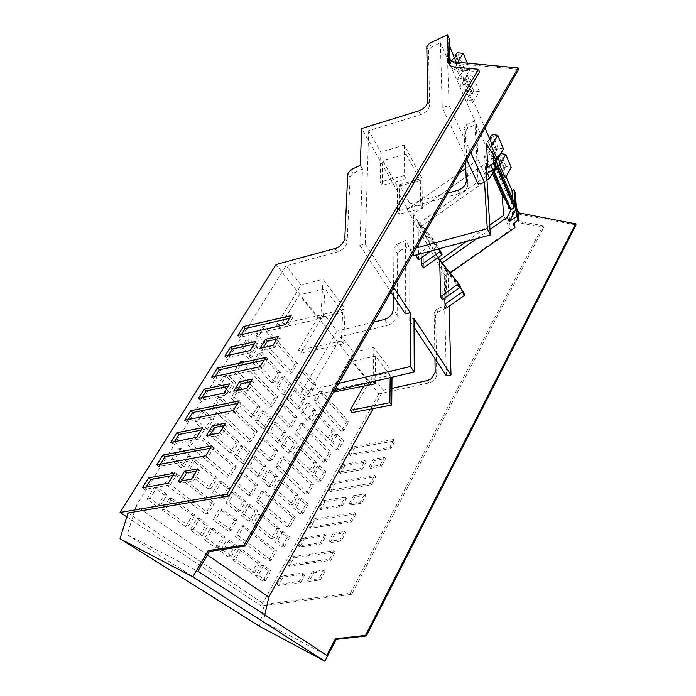 <?xml version="1.0" encoding="UTF-8"?>
<svg xmlns="http://www.w3.org/2000/svg" width="696" height="696" viewBox="0 0 696 696"><rect width="100%" height="100%" fill="white"/><g stroke="black" fill="none" stroke-linecap="round" stroke-linejoin="round"><path stroke-width="0.52" stroke-dasharray="3.48 2.61" d="M470.835 152.755L449.103 105.627L442.238 107.602L466.781 159.828M442.238 107.602L440.394 42.682L431.294 47.206L428.597 50.686L429.58 105.061C429.119 109.394 426.082 112.63 420.48 114.77L368.689 130.691L380.825 152.119L380.207 181.987L382.2 185.388L382.67 160.567L397.477 186.554L397.294 211.079L399.156 214.238L399.33 184.805L410.022 203.693L410.127 249.673L416.199 248.02M478.204 184.153L474.776 120.799L440.394 42.682M474.776 120.799L466.363 124.836L463.919 128.125L465.459 162.133M447.658 193.166L410.022 203.693M449.103 105.627L446.858 39.759L449.451 45.745M456.141 61.239L449.807 64.067L452.47 59.691L459.49 75.821L456.889 80.162L463.127 77.404L463.284 80.901L456.289 64.754L456.176 62.153M463.127 77.404L465.92 83.868L466.085 87.357L472.758 102.747L472.575 99.267L485.008 128.047M497.423 159.636L497.179 156.226L498.118 158.392M505.366 177.959L505.113 174.574L506.044 176.732M512.674 198.96L514.579 222.885M486.478 144.394L511.499 201.44L513.257 223.816M207.417 554.964L136.077 506.001L286.073 265.82L337.282 251.969L342.023 249.664C345.199 247.219 346.921 244.435 347.182 241.303L344.833 237.815M368.689 130.691L365.217 243.992L359.823 245.331L362.468 168.876L352.968 173.452L350.14 176.532L347.182 241.286M449.198 38.758L446.858 39.759M518.616 69.435L455.61 63.493C452.539 63.127 450.677 61.805 450.042 59.534M136.077 506.001L127.246 534.763L197.881 571.251M466.363 124.836L467.842 128.116L476.221 124.097L485.512 145.194L491.341 142.715M465.92 83.868L459.725 86.6L462.301 82.276L468.991 97.657L466.468 101.938L472.575 99.267M467.842 128.116L465.407 131.396L463.919 128.125M459.264 172.93L407.177 209.452L407.177 208.043L459.656 193.427C464.815 191.583 467.555 188.572 467.86 184.388L465.407 131.396M407.177 208.043L361.633 128.542M399.33 184.805L422.011 178.298L404.263 145.099L380.825 152.119M365.217 243.992L393.631 287.37M448.99 306.257L448.067 274.459L441.682 263.245L442.082 262.966M441.69 263.523L460.221 286.308M442.369 299.75L441.464 263.132M423.377 267.969L422.942 230.594L438.271 257.529M421.332 257.807L421.019 227.218L413.511 213.75L485.938 162.96M413.711 255.641L413.511 213.75M410.127 249.673L412.745 254.04M418.496 259.799L418.192 222.242L415.86 218.161L416.104 254.997M447.067 307.606L446.049 271.188L444.005 267.595L444.814 298.036M456.289 64.754L457.768 62.301M452.47 59.691L454.532 57.507M463.284 80.901L470.044 69.574L467.355 63.197M459.49 75.821L463.301 71.758L462.005 71.627L464.458 69.026L470.044 69.574M466.085 87.357L472.775 76.073L467.225 75.507L464.789 78.1L466.076 78.23L462.301 82.276M472.758 102.747L479.309 91.576L472.775 76.073M468.991 97.657L472.706 93.664L471.427 93.516L473.819 90.967L479.309 91.576M497.179 156.226L491.437 158.653L493.751 154.538L487.87 141.036L489.74 139M487.87 141.036L485.512 145.194L493.803 164.047L499.519 161.637M493.751 154.538L497.205 150.736L491.393 137.19M503.443 148.892L498.214 148.126L495.987 150.562L497.205 150.736M505.113 174.574L499.476 176.932L501.729 172.869L505.105 169.137L503.904 168.945L504.4 168.041L498.832 155.077L500.798 153.607M498.832 155.077L498.327 155.982L499.38 156.148M501.729 172.869L496.1 159.95L499.093 156.652M496.1 159.95L493.803 164.047L507.697 195.602L510.316 230.071L503.634 215.429M504.4 168.041L506.079 166.553L511.212 167.362M515.205 192.557L507.697 195.602M391.883 388.403L383.339 390.291L373.221 408.561M264.828 614.907L263.305 621.711L326.789 655.31M515.223 204.815L515.527 208.574L518.268 212.776M450.19 272.98L448.067 274.459M446.406 375.849L444.579 305.814L436.505 309.442L434.113 312.826L435.661 315.314L436.766 374.822C435.913 378.946 433.269 381.652 428.84 382.939L378.789 393.962L276.077 264.524M434.974 358.614L434.113 312.826M476.864 238.597L490.001 229.393M511.499 201.44L518.163 211.558M420.767 226.783L486.983 180.073M383.339 390.291L372.43 376.336L392.048 371.899L373.856 347.461L353.603 352.237L332.166 389.543L333.889 391.543M353.603 352.237L341.292 336.481L305.831 397.259L301.177 392.187L337.038 331.044L323.901 314.235L300.715 353.124L298.349 350.384L317.698 318.011L299.341 294.904L279.07 328.06L276.521 325.102L301.09 285.038L286.073 265.82M372.43 376.336L352.072 412.606M390.169 377.632L390.195 375.518L367.096 380.173L363.773 386.08M367.096 380.173L351.95 361.111L334.254 391.97M373.726 322.083L337.038 331.044M384.462 319.464L388.394 325.084L341.292 336.481M323.901 314.235L345.129 308.911L323.048 279.27L301.09 285.038M362.468 168.876L360.293 165.248M407.177 209.452L445.196 275.694L446.084 308.328L444.579 305.814M414.007 318.472L409.065 319.551L414.05 327.068M409.065 319.551L408.97 246.428L405.376 240.442L396.616 244.514L393.953 248.124L397.634 254.049L398.112 252.43L400.27 250.456L396.616 244.514M405.281 313.853L405.376 240.442M359.823 245.331L390.891 292.155M263.305 621.711L127.246 534.763M476.221 124.097L478.187 159.654L485.834 176.419L484.59 155.791L491.315 165.491L491.498 168.301L493.942 170.529M492.403 173.287L484.59 155.791M478.187 159.654L465.737 168.389M472.706 93.664L466.076 78.23M463.301 71.758L456.35 55.567M404.263 145.099L404.193 175.54L380.207 181.987M404.193 175.54L406.107 178.994L382.2 185.388M422.011 178.298L422.35 208.304L420.567 205.094L420.323 180.49L406.125 154.094L406.107 178.994M422.35 208.304L399.156 214.238M420.619 226.6L418.305 223.764L439.272 260.53L441.542 263.349M438.767 248.881L421.019 227.218M422.942 230.594L442.038 253.944M338.552 383.409L301.177 392.187M334.428 390.604L305.831 397.259M406.125 154.094L382.67 160.567M420.323 180.49L397.477 186.554M420.567 205.094L397.294 211.079M417.974 254.492L435.209 241.86L415.86 218.161M434.713 242.756L437.001 246.828L431.137 250.934M437.001 246.828L437.366 245.618L418.192 222.242M459.995 287.387L444.005 267.595M446.049 271.188L464.71 294.312M464.458 69.026L457.533 52.818M462.579 70.67L455.628 54.488M462.005 71.627L455.48 56.489M473.819 90.967L467.225 75.507M471.984 92.577L465.354 77.143M471.427 93.516L464.789 78.1M498.214 148.126L492.42 134.554M496.5 149.649L490.68 136.103M495.987 150.562L490.602 138.052M506.079 166.553L500.537 153.564M503.904 168.945L498.327 155.982M505.105 169.137L499.537 156.165M378.789 393.962L261.165 605.964L351.645 594.367L543.672 227.505L522.539 223.468C519.399 222.755 517.659 221.032 517.311 218.309L516.441 207.591M575.992 224.878L521.173 214.681C518.059 213.985 516.319 212.297 515.98 209.6L516.545 216.569C516.893 219.292 518.633 221.006 521.774 221.728L542.95 225.756L350.305 593.288L264.41 604.337L259.469 626.278M446.084 308.328L438.036 311.939L435.661 315.314M445.196 275.694L510.316 230.071M330.052 542.654L334.532 534.389L345.721 532.71L341.257 541.001L330.052 542.654L328.712 541.488L333.201 533.206L334.532 534.389M314.583 520.234L355.9 513.796L351.497 521.965L310.129 528.308L314.583 520.234L313.235 519.042L354.629 512.569L355.9 513.796M324.945 571.32L320.325 579.916L309.033 581.438L313.678 572.869L324.945 571.32L323.57 570.215L318.933 578.828L307.615 580.351L312.278 571.773L323.57 570.215M305.257 574.052L300.629 582.543L278.513 585.519L283.168 577.088L305.257 574.052L303.839 572.956L299.193 581.465L277.034 584.457L281.715 576.01L303.839 572.956M354.455 448.076L395.171 440.803L391.022 448.52L350.236 455.715L354.455 448.076L353.237 446.745L394.032 439.428L395.171 440.803M370.307 468.382L381.347 466.494L385.558 458.664L374.535 460.578L370.307 468.382L369.098 467.068L373.343 459.247L384.392 457.333L380.164 465.172L369.098 467.068M340.422 473.489L344.694 465.746L366.305 462.005L362.068 469.791L340.422 473.489L339.152 472.201L343.441 464.45L344.694 465.746M330.47 491.498L334.802 483.65L375.814 476.777L371.542 484.72L330.47 491.498L329.165 490.245L333.514 482.38L334.802 483.65M350.471 504.983L354.821 496.953L365.922 495.16L361.589 503.208L350.471 504.983L349.192 503.747L353.559 495.7L354.821 496.953M320.36 509.777L324.762 501.816L346.53 498.293L342.171 506.305L320.36 509.777L319.029 508.567L323.449 500.589L324.762 501.816M304.256 538.93L326.18 535.642L321.691 543.88L299.732 547.117L304.256 538.93L302.873 537.773L324.841 534.467L326.18 535.642M293.782 557.879L335.394 551.902L330.87 560.315L289.197 566.187L293.782 557.879L292.363 556.757L334.054 550.745L335.394 551.902M514.422 203.293L511.082 209.452M505.844 200.544L508.767 204.824L508.976 207.582M489.74 225.165L466.633 241.355M439.802 260.156L439.272 260.53M418.305 223.764L485.834 176.419M495.291 159.454L487.478 173.374M373.856 347.461L373.082 381.338L332.166 389.543M345.129 308.911L343.615 343.868L300.715 353.124M317.698 318.011L342.684 312.347L341.397 341.049L343.615 343.868M341.397 341.049L298.349 350.384M342.684 312.347L325.006 288.84L299.341 294.904M325.006 288.84L323.301 318.046L279.07 328.06M323.048 279.27L320.908 315.001L323.301 318.046M320.908 315.001L276.521 325.102M392.048 371.899L391.996 377.206M390.195 375.518L375.631 356.152L351.95 361.111M375.631 356.152L375.1 381.138M388.394 325.084L392.709 323.057L397.12 316.315L397.634 254.049M126.794 516.884L261.165 605.964M195.446 434.26L188.546 445.414L227.174 477.439L230.254 476.577L191.774 444.457L198.23 434.017L195.446 434.26L233.517 466.79L227.174 477.439M162.185 510.046L185.623 526.585L188.764 525.741L165.413 509.141L162.185 510.046L169.267 498.501L192.366 515.362L185.623 526.585M199.317 536.259L190.243 529.847L196.916 518.685L205.868 525.21L199.317 536.259L202.406 535.433L193.366 529.012L199.613 518.546L208.539 525.088L205.868 525.21M157.174 506.505L146.899 499.25L154.208 487.505L164.326 494.891L157.174 506.505L160.419 505.592L150.188 498.319L157.018 487.322L154.208 487.505M271.927 382.904L252.631 362.616L255.763 361.633L274.972 381.974L271.927 382.904L277.948 372.873L258.938 352.341L252.631 362.616M254.875 347.965L257.607 347.626L251.665 357.292L248.515 358.283L254.875 347.965L246.575 339.004L240.094 349.427L243.269 348.409L249.333 338.647L246.575 339.004M248.515 358.283L240.094 349.427M221.18 499.397L212.532 492.585L215.63 491.724L224.251 498.553L221.18 499.397L227.549 488.662L219.023 481.736L212.532 492.585M242.434 463.562L234.187 456.367L237.266 455.488L245.488 462.692L242.434 463.562L248.629 453.122L240.503 445.823L234.187 456.367M263.114 428.71L255.249 421.158L258.303 420.254L266.142 427.822L263.114 428.71L269.143 418.548L261.392 410.901L255.249 421.158M208.121 489.123L185.806 471.54L189.007 470.627L211.245 488.244L208.121 489.123L214.681 478.213L192.679 460.343L185.806 471.54M229.993 452.713L208.73 434.173L211.915 433.234L233.09 451.817L229.993 452.713L236.362 442.108L215.403 423.29L208.73 434.173M251.256 417.322L231.002 397.877L234.152 396.92L254.327 416.408L251.256 417.322L257.442 407.003L237.484 387.307L231.002 397.877M181.03 467.782L171.26 460.091L174.522 459.142L184.257 466.859L181.03 467.782L187.972 456.524L178.341 448.702L171.26 460.091M204.189 430.206L194.889 422.098L198.125 421.124L207.391 429.258L204.189 430.206L210.931 419.27L201.762 411.049L194.889 422.098M226.67 393.727L217.822 385.227L221.032 384.236L229.845 392.753L226.67 393.727L233.221 383.105L224.495 374.491L217.822 385.227M274.964 397.242L268.96 407.325L271.988 406.421L277.608 396.981L274.964 397.242L240.425 361.572L233.917 372.09L268.96 407.325M254.527 431.537L248.359 441.899L251.413 441.012L257.181 431.303L254.527 431.537L218.266 397.381L211.567 408.213L248.359 441.899M211.915 503.051L205.39 514.005L208.487 513.161L214.594 502.895L211.915 503.051L171.947 472.245L164.83 483.737L205.39 514.005M294.852 363.877L289.005 373.682L292.015 372.76L297.479 363.573L294.852 363.877L261.948 326.789L255.623 337.003L289.005 373.682M283.228 394.789L275.738 386.906L278.765 385.984L286.23 393.892L283.228 394.789L289.101 384.905L281.706 376.928L275.738 386.906M261.713 490.889L255.763 501.155L287.265 527.281L290.101 526.533L258.729 500.346L264.297 490.723L261.713 490.889L292.79 517.441L287.265 527.281M336.003 450.277L338.769 449.503L343.58 440.89L341.144 441.09L336.003 450.277L329.808 443.77L332.61 442.978L337.49 434.287L335.037 434.495L329.808 443.77M341.144 441.09L335.037 434.495M232.612 559.767L251.639 573.208L254.536 572.477L235.579 559.001L232.612 559.767L238.702 549.179L257.476 562.881L251.639 573.208M262.818 581.099L255.406 575.862L261.191 565.596L268.508 570.938L262.818 581.099L265.672 580.394L258.286 575.14L263.697 565.517L270.988 570.868L268.508 570.938M228.549 556.904L220.267 551.049L226.522 540.287L234.7 546.256L228.549 556.904L231.533 556.13L223.277 550.266L229.132 540.183L226.522 540.287M326.668 440.472L310.825 423.812L313.705 422.977L329.478 439.672L326.668 440.472L331.94 431.146L316.306 414.277L310.825 423.812M312.983 410.692L315.523 410.457L310.355 419.418L307.458 420.262L312.983 410.692L306.197 403.367L300.576 413.032L303.5 412.171L308.763 403.115L306.197 403.367M307.458 420.262L300.576 413.032M281.819 547.143L274.729 541.566L277.591 540.818L284.647 546.421L281.819 547.143L287.361 537.234L280.366 531.553L274.729 541.566M300.333 514.048L293.555 508.132L296.392 507.375L303.143 513.3L300.333 514.048L305.735 504.382L299.054 498.38L293.555 508.132M318.385 481.762L311.912 475.551L314.731 474.776L321.178 481.006L318.385 481.762L323.657 472.34L317.272 466.042L311.912 475.551M271.127 538.73L252.944 524.41L255.893 523.627L273.998 537.982L271.127 538.73L276.817 528.673L258.877 514.109L252.944 524.41M290.119 505.139L272.754 489.993L275.677 489.192L292.964 504.374L290.119 505.139L295.661 495.334L278.522 479.953L272.754 489.993M308.624 472.393L292.033 456.472L294.939 455.654L311.451 471.61L308.624 472.393L314.026 462.84L297.662 446.693L292.033 456.472M249.072 521.365L241.164 515.136L244.157 514.327L252.039 520.573L249.072 521.365L255.058 511.003L247.254 504.67L241.164 515.136M269.056 486.774L261.505 480.188L264.471 479.361L271.988 485.956L269.056 486.774L274.876 476.682L267.429 469.991L261.505 480.188M288.509 453.079L281.297 446.162L284.246 445.318L291.424 452.252L288.509 453.079L294.182 443.256L287.074 436.244L281.297 446.162M328.973 453.009L323.718 462.37L326.511 461.587L331.426 452.826L328.973 453.009L300.62 423.742L294.974 433.478L323.718 462.37M311.103 484.825L305.718 494.412L308.537 493.655L313.574 484.668L311.103 484.825L281.428 456.872L275.633 466.868L305.718 494.412M274.007 550.893L268.334 560.993L271.196 560.263L276.495 550.806L274.007 550.893L241.469 525.828L235.361 536.372L268.334 560.993M346.399 421.985L341.266 431.111L344.041 430.319L348.835 421.767L346.399 421.985L319.325 391.465L313.826 400.948L341.266 431.111M210.392 528.516L222.215 537.147L215.899 547.97L203.902 539.496L206.982 538.687L213.046 528.394L210.392 528.516L203.902 539.496M234.465 520.425L237.084 520.303L231.272 530.274L228.262 531.074L234.465 520.425L219.423 508.837L213.002 519.686L216.073 518.859L222.076 508.689L219.423 508.837M228.262 531.074L213.002 519.686M236.997 511.856L225.556 502.843L228.61 502.007L240.007 511.038L236.997 511.856L243.148 501.329L231.864 492.168L225.556 502.843M257.529 476.717L246.61 467.199L249.638 466.346L260.513 475.881L257.529 476.717L263.514 466.477L252.744 456.811L246.61 467.199M277.504 442.525L267.099 432.529L270.1 431.65L280.471 441.664L277.504 442.525L283.333 432.547L273.067 422.42L267.099 432.529M296.957 409.222L287.03 398.782L290.014 397.886L299.898 408.352L296.957 409.222L302.63 399.513L292.842 388.942L287.03 398.782M248.985 495.535L234.439 483.468L237.484 482.615L251.978 494.708L248.985 495.535L255.032 485.173L240.685 472.915L234.439 483.468M269.161 460.943L255.284 448.233L258.303 447.363L272.136 460.108L269.161 460.943L275.05 450.86L261.357 437.967L255.284 448.233M288.805 427.274L275.564 413.963L278.565 413.067L291.755 426.413L288.805 427.274L294.53 417.452L281.471 403.967L275.564 413.963M307.936 394.475L295.304 380.599L298.28 379.694L310.86 393.605L307.936 394.475L313.513 384.914L301.055 370.872L295.304 380.599M479.561 71.871L455.28 69.487C451.913 69.052 450.007 67.529 449.572 64.911M508.767 204.824L491.315 165.491M127.986 513.03L264.41 604.337M351.645 594.367L350.305 593.288M241.373 334.611L239.65 337.369L287.448 326.555L285.734 324.536M239.65 337.369L237.832 335.42M289.484 318.385L292.885 317.602L291.198 315.575M287.448 326.555L292.885 317.602M228.105 386.384L231.611 385.654L229.715 383.792M201.901 397.738L200.309 400.296L225.843 395.024L231.611 385.654M225.843 395.024L223.912 393.179M200.309 400.296L198.316 398.477M264.028 360.163L267.455 359.423L265.663 357.474M215.29 376.327L213.646 378.955L261.818 368.68L267.455 359.423M261.818 368.68L260 366.757M213.646 378.955L211.714 377.093M254.197 344.146L257.677 343.372L255.884 341.414M228.436 355.299L226.757 357.988L252.1 352.42L257.677 343.372M252.1 352.42L250.282 350.48M226.757 357.988L224.878 356.082M224.121 425.63L227.601 424.952L225.635 423.159M209.966 434.817L208.469 437.253L221.659 434.713L227.601 424.952M221.659 434.713L219.666 432.947M208.469 437.253L206.451 435.496M250.951 381.608L254.397 380.886L252.552 378.989M237.171 390.43L235.587 393.014L248.663 390.308L254.397 380.886M248.663 390.308L246.793 388.438M235.587 393.014L233.682 391.152M263.427 347.574L261.766 350.297L259.973 348.339M276.86 339.1L280.279 338.334L278.539 336.351M261.766 350.297L274.737 347.443L280.279 338.334M274.737 347.443L272.98 345.468M178.219 481.467L180.368 483.102L193.653 480.745L191.539 479.092M180.368 483.102L181.76 480.832M193.653 480.745L199.856 470.557L196.359 471.183M199.856 470.557L197.768 468.869M142.341 487.826L144.577 489.427L170.494 484.825L168.328 483.198M144.577 489.427L145.977 487.174M170.494 484.825L176.697 474.768L173.13 475.412M176.697 474.768L174.548 473.115M188.285 419.514L186.737 421.993L235.283 412.31L241.12 402.714L239.215 400.87M235.283 412.31L233.351 410.483M186.737 421.993L184.692 420.227M237.658 403.419L241.12 402.714M174.426 441.682L172.921 444.091L198.656 439.141L204.633 429.441L202.614 427.675M198.656 439.141L196.603 437.401M172.921 444.091L170.816 442.378M201.092 430.128L204.633 429.441M160.324 464.232L158.871 466.564L207.791 457.516L213.837 447.572L211.81 445.832M207.791 457.516L205.738 455.802M158.871 466.564L156.696 464.911M210.349 448.233L213.837 447.572M543.672 227.505L542.95 225.756M333.201 533.206L344.416 531.527L339.944 539.835L328.712 541.488M339.944 539.835L341.257 541.001M344.416 531.527L345.721 532.71M354.629 512.569L350.219 520.756L308.754 527.133L313.235 519.042M308.754 527.133L310.129 528.308M350.219 520.756L351.497 521.965M320.325 579.916L318.933 578.828M313.678 572.869L312.278 571.773M309.033 581.438L307.615 580.351M300.629 582.543L299.193 581.465M283.168 577.088L281.715 576.01M278.513 585.519L277.034 584.457M394.032 439.428L389.864 447.163L349.009 454.392L353.237 446.745M349.009 454.392L350.236 455.715M389.864 447.163L391.022 448.52M380.164 465.172L381.347 466.494M384.392 457.333L385.558 458.664M373.343 459.247L374.535 460.578M343.441 464.45L365.104 460.682L360.841 468.486L339.152 472.201M360.841 468.486L362.068 469.791M365.104 460.682L366.305 462.005M333.514 482.38L374.613 475.472L370.324 483.433L329.165 490.245M370.324 483.433L371.542 484.72M374.613 475.472L375.814 476.777M353.559 495.7L364.687 493.89L360.345 501.964L349.192 503.747M360.345 501.964L361.589 503.208M364.687 493.89L365.922 495.16M323.449 500.589L345.26 497.048L340.875 505.07L319.029 508.567M340.875 505.07L342.171 506.305M345.26 497.048L346.53 498.293M324.841 534.467L320.334 542.732L298.332 545.977L302.873 537.773M298.332 545.977L299.732 547.117M320.334 542.732L321.691 543.88M334.054 550.745L329.512 559.184L287.752 565.091L292.363 556.757M287.752 565.091L289.197 566.187M329.512 559.184L330.87 560.315M493.133 171.982L491.498 168.301M188.546 445.414L191.774 444.457M198.23 434.017L236.188 466.598L233.517 466.79M236.188 466.598L230.254 476.577M188.764 525.741L195.071 515.214L192.366 515.362M195.071 515.214L172.042 498.327L165.413 509.141M169.267 498.501L172.042 498.327M196.916 518.685L199.613 518.546M190.243 529.847L193.366 529.012M202.406 535.433L208.539 525.088M146.899 499.25L150.188 498.319M160.419 505.592L167.11 494.717L164.326 494.891M167.11 494.717L157.018 487.322M277.948 372.873L280.61 372.577L274.972 381.974M280.61 372.577L261.652 352.011L258.938 352.341M261.652 352.011L255.763 361.633M257.607 347.626L249.333 338.647M251.665 357.292L243.269 348.409M224.251 498.553L230.211 488.496L227.549 488.662M230.211 488.496L221.702 481.554L219.023 481.736M221.702 481.554L215.63 491.724M245.488 462.692L251.273 452.913L248.629 453.122M251.273 452.913L243.174 445.605L240.503 445.823M243.174 445.605L237.266 455.488M269.143 418.548L271.771 418.305L266.142 427.822M271.771 418.305L264.045 410.64L261.392 410.901M264.045 410.64L258.303 420.254M214.681 478.213L217.378 478.022L211.245 488.244M217.378 478.022L195.437 460.126L192.679 460.343M195.437 460.126L189.007 470.627M236.362 442.108L239.05 441.882L233.09 451.817M239.05 441.882L218.153 423.038L215.403 423.29M218.153 423.038L211.915 433.234M257.442 407.003L260.113 406.742L254.327 416.408M260.113 406.742L240.216 387.019L237.484 387.307M240.216 387.019L234.152 396.92M187.972 456.524L190.748 456.298L184.257 466.859M190.748 456.298L181.143 448.468L178.341 448.702M181.143 448.468L174.522 459.142M210.931 419.27L213.689 419.009L207.391 429.258M213.689 419.009L204.554 410.77L201.762 411.049M204.554 410.77L198.125 421.124M233.221 383.105L235.97 382.8L229.845 392.753M235.97 382.8L227.27 374.178L224.495 374.491M227.27 374.178L221.032 384.236M233.917 372.09L237.092 371.099L243.174 361.25L277.608 396.981M243.174 361.25L240.425 361.572M237.092 371.099L271.988 406.421M211.567 408.213L214.768 407.238L221.032 397.094L257.181 431.303M221.032 397.094L218.266 397.381M214.768 407.238L251.413 441.012M164.83 483.737L168.084 482.807L174.739 472.045L214.594 502.895M174.739 472.045L171.947 472.245M168.084 482.807L208.487 513.161M261.948 326.789L264.689 326.424L297.479 363.573M264.689 326.424L258.773 335.994L292.015 372.76M255.623 337.003L258.773 335.994M286.23 393.892L291.72 384.627L289.101 384.905M291.72 384.627L284.351 376.64L281.706 376.928M284.351 376.64L278.765 385.984M255.763 501.155L258.729 500.346M264.297 490.723L295.269 517.319L292.79 517.441M295.269 517.319L290.101 526.533M343.58 440.89L337.49 434.287M338.769 449.503L332.61 442.978M254.536 572.477L259.991 562.803L257.476 562.881M259.991 562.803L241.277 549.083L235.579 559.001M238.702 549.179L241.277 549.083M261.191 565.596L263.697 565.517M255.406 575.862L258.286 575.14M265.672 580.394L270.988 570.868M220.267 551.049L223.277 550.266M231.533 556.13L237.284 546.16L234.7 546.256M237.284 546.16L229.132 540.183M331.94 431.146L334.402 430.937L329.478 439.672M334.402 430.937L318.838 414.05L316.306 414.277M318.838 414.05L313.705 422.977M315.523 410.457L308.763 403.115M310.355 419.418L303.5 412.171M284.647 546.421L289.832 537.138L287.361 537.234M289.832 537.138L282.854 531.448L280.366 531.553M282.854 531.448L277.591 540.818M303.143 513.3L308.197 504.252L305.735 504.382M308.197 504.252L301.533 498.24L299.054 498.38M301.533 498.24L296.392 507.375M323.657 472.34L326.102 472.175L321.178 481.006M326.102 472.175L319.742 465.868L317.272 466.042M319.742 465.868L314.731 474.776M276.817 528.673L279.314 528.56L273.998 537.982M279.314 528.56L261.435 513.97L258.877 514.109M261.435 513.97L255.893 523.627M295.661 495.334L298.149 495.187L292.964 504.374M298.149 495.187L281.071 479.788L278.522 479.953M281.071 479.788L275.677 489.192M314.026 462.84L316.506 462.657L311.451 471.61M316.506 462.657L300.202 446.493L297.662 446.693M300.202 446.493L294.939 455.654M255.058 511.003L257.633 510.864L252.039 520.573M257.633 510.864L249.855 504.522L247.254 504.67M249.855 504.522L244.157 514.327M274.876 476.682L277.443 476.508L271.988 485.956M277.443 476.508L270.013 469.809L267.429 469.991M270.013 469.809L264.471 479.361M294.182 443.256L296.731 443.048L291.424 452.252M296.731 443.048L289.64 436.027L287.074 436.244M289.64 436.027L284.246 445.318M294.974 433.478L297.897 432.634L303.169 423.507L331.426 452.826M303.169 423.507L300.62 423.742M297.897 432.634L326.511 461.587M275.633 466.868L278.574 466.042L283.994 456.672L313.574 484.668M283.994 456.672L281.428 456.872M278.574 466.042L308.537 493.655M235.361 536.372L238.345 535.589L244.061 525.706L276.495 550.806M244.061 525.706L241.469 525.828M238.345 535.589L271.196 560.263M319.325 391.465L321.865 391.204L348.835 421.767M321.865 391.204L316.724 400.096L344.041 430.319M313.826 400.948L316.724 400.096M222.215 537.147L224.843 537.034L220.971 543.672L218.927 547.169L215.899 547.97M213.046 528.394L224.843 537.034M218.927 547.169L206.982 538.687M237.084 520.303L222.076 508.689M231.272 530.274L216.073 518.859M243.148 501.329L245.758 501.181L240.007 511.038M245.758 501.181L234.508 492.002L231.864 492.168M234.508 492.002L228.61 502.007M263.514 466.477L266.107 466.285L260.513 475.881M266.107 466.285L255.38 456.611L252.744 456.811M255.38 456.611L249.638 466.346M283.333 432.547L285.917 432.329L280.471 441.664M285.917 432.329L275.686 422.185L273.067 422.42M275.686 422.185L270.1 431.65M302.63 399.513L305.205 399.26L299.898 408.352M305.205 399.26L295.443 388.673L292.842 388.942M295.443 388.673L290.014 397.886M255.032 485.173L257.633 485.008L251.978 494.708M257.633 485.008L243.322 472.723L240.685 472.915M243.322 472.723L237.484 482.615M275.05 450.86L277.634 450.66L272.136 460.108M277.634 450.66L263.984 437.749L261.357 437.967M263.984 437.749L258.303 447.363M294.53 417.452L297.105 417.217L291.755 426.413M297.105 417.217L284.09 403.715L281.471 403.967M284.09 403.715L278.565 413.067M313.513 384.914L316.071 384.644L310.86 393.605M316.071 384.644L303.665 370.585L301.055 370.872M303.665 370.585L298.28 379.694M408.97 246.428L400.27 250.456M393.492 296.087L393.953 248.124M429.528 43.3L431.294 47.206M467.86 184.388L466.32 181.186M458.072 190.252L459.656 193.427M420.48 114.77L418.574 110.951M427.205 380.599L428.84 382.939M334.88 248.542L337.282 251.969M347.774 173.713L349.992 177.306M352.968 173.452L350.758 169.85M427.727 101.216L429.58 105.061M428.597 50.686L426.813 46.78M455.61 63.493L454.975 62.04M435.087 241.547L437.366 245.618M515.98 209.6L515.527 208.574M517.311 218.309L516.545 216.569M436.818 373.813L435.217 371.438M521.173 214.681L520.73 213.663M438.036 311.939L436.505 309.442M397.207 315.253L393.362 309.563M455.28 69.487L454.183 66.99M521.774 221.728L522.539 223.468M435.209 241.86L437.497 245.932"/><path stroke-width="1.04" d="M466.781 159.828L478.204 184.153L484.564 182.509L470.835 152.755M447.658 193.166L458.072 190.252L462.074 188.338L465.363 184.797L466.32 181.186L465.459 162.133M416.199 248.02L487.287 228.671L484.564 182.509M487.287 228.671L490.341 234.961L485.938 162.96L487.913 167.353L493.89 162.707L493.342 154.59L486.478 144.394L487.913 167.353M449.451 45.745L456.176 62.153M485.008 128.047L491.341 142.715L491.567 146.143L497.423 159.636L503.443 148.892L497.71 135.285L491.567 146.143M498.118 158.392L499.519 161.637L499.763 165.048L505.366 177.959L511.212 167.362L505.731 154.338L499.763 165.048M506.044 176.732L512.004 190.53L512.674 198.96M514.579 222.885L514.953 227.601L513.257 223.816L518.825 219.466L518.163 211.558L493.342 154.59M450.042 59.534L449.198 38.758L447.493 34.8L448.442 61.97C448.685 64.841 450.599 66.52 454.183 66.99L478.517 69.348L226.905 494.256L120.095 512.447L276.077 264.524L334.88 248.542C339.082 248.333 346.156 239.937 344.833 237.815L347.774 173.713L350.758 169.85L360.293 165.248L361.633 128.542L418.574 110.951C424.203 108.793 427.248 105.548 427.727 101.216L426.813 46.78L429.528 43.3L447.493 34.8M245.262 546.082L244.044 545.177L208.2 550.588L192.801 576.845L324.849 661.2L336.194 639.389L335.376 638.824L326.789 655.31L197.881 571.251L209.47 551.467L245.262 546.082L518.616 69.435L518.059 67.93L454.975 62.04C451.417 61.579 449.52 59.934 449.277 57.098L449.572 64.911M393.631 287.37L410.257 312.748L405.281 313.853L390.891 292.155M448.99 306.257L450.999 374.944L414.007 318.472L414.259 372.021L410.37 366.548L410.257 312.748M440.559 296.722L439.698 260.026L458.612 283.533L440.559 296.722L442.369 299.75L459.882 287.474L460.343 286.613L458.586 283.402M438.271 257.529L439.698 260.026M438.767 248.881L440.281 250.882L439.785 251.769L421.402 264.663L423.377 267.969L441.682 255.136L442.169 254.249L440.246 250.743M421.402 264.663L421.332 257.807M412.745 254.04L413.711 255.641L490.341 234.961M417.974 254.492L416.104 255.797L418.496 259.799L431.137 250.934M416.104 255.797L416.104 254.997M459.995 287.387L462.709 290.745L462.379 291.911L444.97 304.108L447.067 307.606L464.389 295.469L464.841 294.617L462.805 290.919M444.97 304.108L444.814 298.036M457.768 62.301L463.197 53.314L457.533 52.818L455.628 54.488L455.036 55.454L456.35 55.567L454.532 57.507M467.355 63.197L463.197 53.314M490.602 138.052L490.158 137.016L492.42 134.554L497.71 135.285M490.158 137.016L491.393 137.19L489.74 139M500.798 153.607L505.731 154.338M499.38 156.148L499.093 156.652M512.004 190.53L514.005 189.756L515.205 192.557L516.441 207.591M391.883 388.403L427.205 380.599L431.033 378.885L435.157 372.456L434.974 358.614M373.221 408.561L268.804 597.098L264.828 614.907M335.376 638.824L365.539 635.404L575.609 223.834L518.268 212.776M514.005 189.756L515.223 204.815M514.953 227.601L450.19 272.98M450.999 374.944L446.406 375.849L414.05 327.068M442.082 262.966L476.864 238.597M490.001 229.393L507.253 217.3L509.289 221.572L516.702 216.378L517.137 215.621L516.528 208.174L509.289 221.572M493.89 162.707L495.813 167.075L495.291 159.454L497.614 164.795L489.662 178.193L487.478 173.374L495.343 167.867L495.813 167.075L493.89 162.707M486.983 180.073L489.662 178.193M268.804 597.098L207.417 554.964M363.773 386.08L350.114 410.344L352.072 412.606L391.717 405.02L391.996 377.206M333.889 391.543L334.254 391.97L375.048 383.827L375.1 381.138M393.492 296.087L393.362 309.563L392.161 313.713L388.638 317.541L384.462 319.464L373.726 322.083M244.044 545.177L518.059 67.93M208.2 550.588L209.47 551.467M489.74 225.165L503.634 215.429L502.181 195.167L492.403 173.287M237.832 335.42L285.734 324.536L291.198 315.575L243.374 326.563L237.832 335.42M204.163 389.16L229.715 383.792L223.912 393.179L198.316 398.477L204.163 389.16L206.12 390.995L228.105 386.384M217.456 367.932L265.663 357.474L260 366.757L211.714 377.093L217.456 367.932L219.362 369.811L264.028 360.163M230.524 347.078L255.884 341.414L250.282 350.48L224.878 356.082L230.524 347.078L232.377 349L254.197 344.146M212.437 425.743L225.635 423.159L219.666 432.947L206.451 435.496L212.437 425.743L214.438 427.518L224.121 425.63M239.459 381.739L252.552 378.989L246.793 388.438L233.682 391.152L239.459 381.739L241.347 383.618L250.951 381.608M259.973 348.339L265.559 339.248L278.539 336.351L272.98 345.468L259.973 348.339M178.219 481.467L191.539 479.092L197.768 468.869L184.475 471.288L178.219 481.467M142.341 487.826L168.328 483.198L174.548 473.115L148.613 477.821L142.341 487.826M233.351 410.483L239.215 400.87L190.634 410.744L184.692 420.227L233.351 410.483M196.603 437.401L202.614 427.675L176.862 432.721L170.816 442.378L196.603 437.401M205.738 455.802L211.81 445.832L162.855 455.08L156.696 464.911L205.738 455.802M465.737 168.389L459.264 172.93M410.37 366.548L338.552 383.409M414.259 372.021L334.428 390.604M455.48 56.489L455.036 55.454M365.539 635.404L366.322 635.987L336.194 639.389M366.322 635.987L575.992 224.878L575.609 223.834M516.528 208.174L514.422 203.293L514.683 206.477L497.831 167.954L497.614 164.795M494.151 170.99L497.831 167.954L514.683 206.477L511.082 209.452L507.253 217.3M493.133 171.982L508.976 207.582L511.282 209.87M502.181 195.167L505.844 200.544M466.633 241.355L439.802 260.156M390.169 377.632L389.89 402.697L391.717 405.02M389.89 402.697L350.114 410.344M373.265 381.565L375.048 383.827M120.095 512.447L126.794 516.884M478.517 69.348L479.561 71.871L228.967 495.909L127.986 513.03L120.008 538.765L259.469 626.278L324.849 661.2M192.801 576.845L120.008 538.765M226.905 494.256L228.967 495.909M243.374 326.563L245.175 328.529L241.373 334.611M245.175 328.529L289.484 318.385M206.12 390.995L201.901 397.738M219.362 369.811L215.29 376.327M232.377 349L228.436 355.299M214.438 427.518L209.966 434.817M241.347 383.618L237.171 390.43M265.559 339.248L267.325 341.223L263.427 347.574M267.325 341.223L276.86 339.1M181.76 480.832L186.598 472.949L184.475 471.288M196.359 471.183L186.598 472.949M145.977 487.174L150.814 479.448L148.613 477.821M173.13 475.412L150.814 479.448M190.634 410.744L192.653 412.528L188.285 419.514M192.653 412.528L237.658 403.419M176.862 432.721L178.942 434.461L174.426 441.682M178.942 434.461L201.092 430.128M162.855 455.08L164.995 456.759L160.324 464.232M164.995 456.759L210.349 448.233M511.203 209.922L493.829 170.738M518.389 220.214L516.702 216.378M495.343 167.867L493.421 163.49M448.442 61.97L449.538 64.467M449.912 58.551L449.277 57.098M439.785 251.769L441.682 255.136M458.151 284.394L459.882 287.474M462.379 291.911L464.389 295.469M518.825 219.458L517.137 215.621L518.825 219.466M514.248 207.234L497.37 168.736M458.612 283.533L460.343 286.613M440.281 250.882L442.169 254.249M462.84 291.05L464.841 294.617"/></g></svg>

